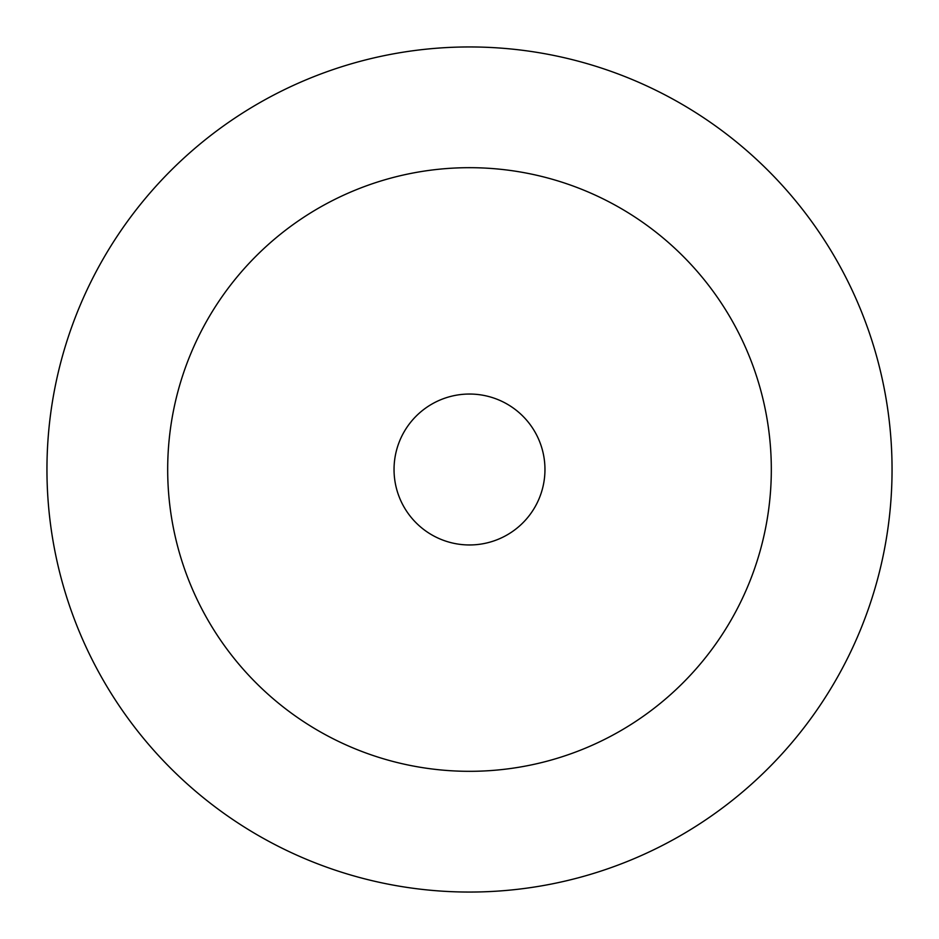 <?xml version="1.0" encoding="UTF-8"?>
<svg xmlns="http://www.w3.org/2000/svg" width="939" height="939" viewBox="0 0 939 939"><rect width="100%" height="100%" fill="white"/><g stroke="black" fill="none" stroke-linecap="round" stroke-linejoin="round"><path stroke-width="1.41" d="M771.318 469.5A301.818 301.818 0 0 0 469.5 167.682A301.818 301.818 0 0 0 167.682 469.5A301.818 301.818 0 0 0 469.5 771.318A301.818 301.818 0 0 0 771.318 469.5M892.05 469.5A422.55 422.55 0 0 0 469.5 46.95A422.55 422.55 0 0 0 46.95 469.5A422.55 422.55 0 0 0 469.5 892.05A422.55 422.55 0 0 0 892.05 469.5M544.96 469.5A75.46 75.46 0 0 0 469.5 394.04A75.46 75.46 0 0 0 394.04 469.5A75.46 75.46 0 0 0 469.5 544.96A75.46 75.46 0 0 0 544.96 469.5"/></g></svg>
